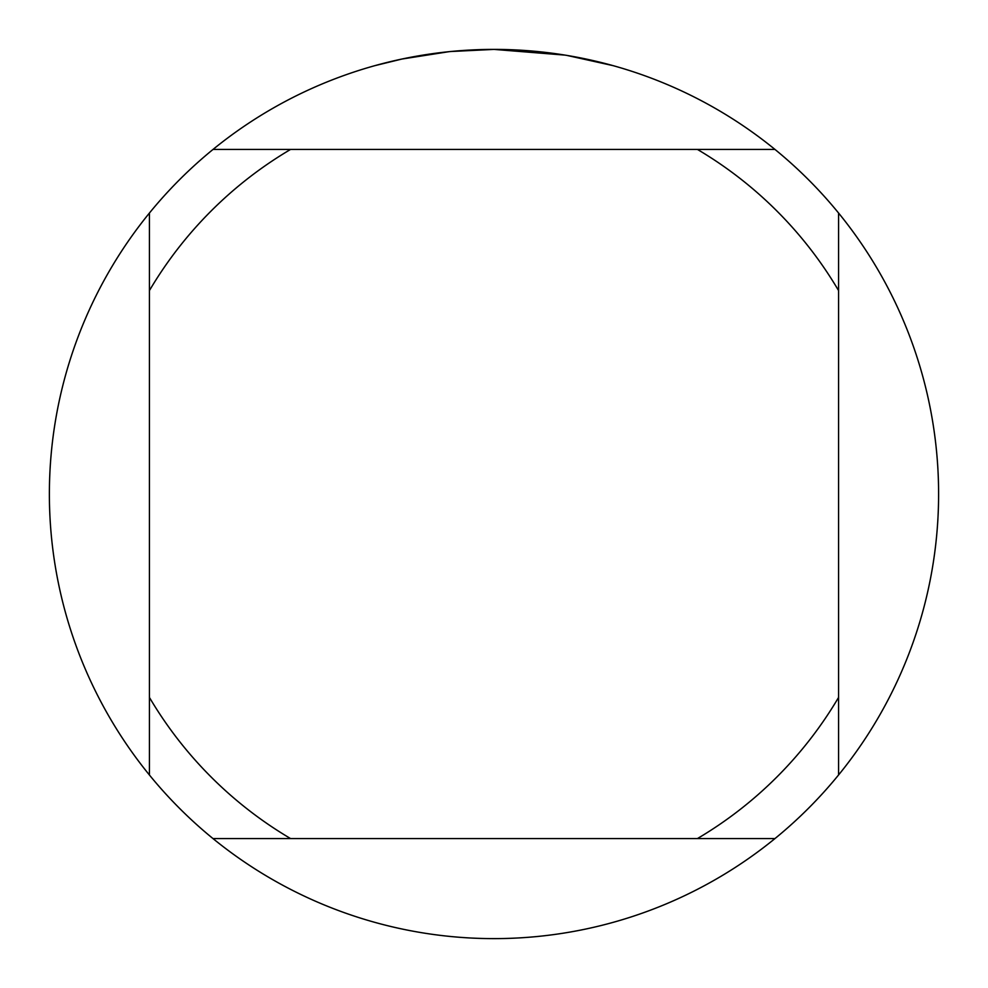<?xml version="1.0" encoding="UTF-8"?>
<svg xmlns="http://www.w3.org/2000/svg" width="988" height="988" viewBox="0 0 988 988"><rect width="100%" height="100%" fill="white"/><g stroke="black" fill="none" stroke-linecap="round" stroke-linejoin="round"><path stroke-width="1.48" d="M502.015 49.474L507.536 49.61M543.264 52.142L544.956 52.327M565.087 55.118L494 49.4A444.6 444.6 0 0 1 774.975 838.565A444.6 444.6 0 0 1 149.435 213.025L149.435 774.975M566.976 55.427L612.869 65.591M448.873 51.697L401.955 59.033L375.131 65.591M464.669 50.363L471.017 49.993M434.201 53.438L441.55 52.512M774.975 149.435L213.025 149.435A444.6 444.6 0 0 1 494 49.4L450.75 51.512M213.025 838.565L290.558 838.565A400.14 400.14 0 0 1 149.435 697.442M290.558 838.565L774.975 838.565M838.565 774.975L838.565 697.442A400.14 400.14 0 0 1 697.442 838.565M838.565 697.442L838.565 213.025M697.442 149.435A400.14 400.14 0 0 1 838.565 290.558M149.435 290.558A400.14 400.14 0 0 1 290.558 149.435M149.435 213.025A444.6 444.6 0 0 1 213.025 149.435"/></g></svg>
